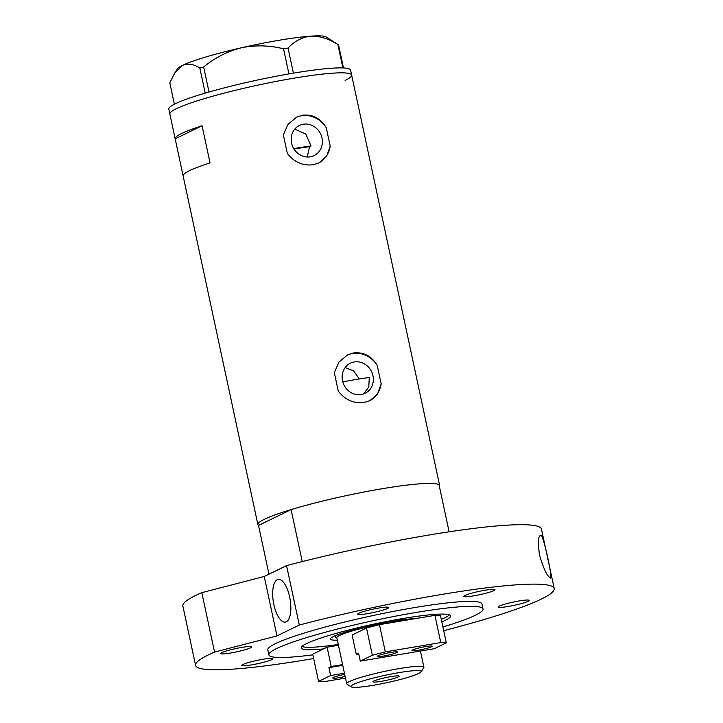 <?xml version="1.0" encoding="UTF-8"?>
<svg xmlns="http://www.w3.org/2000/svg" width="723" height="723" viewBox="0 0 723 723"><rect width="100%" height="100%" fill="white"/><g stroke="black" fill="none" stroke-linecap="round" stroke-linejoin="round"><path stroke-width="1.08" d="M354.252 361.952A16.756 15.319 64 0 0 350.411 363.181A16.756 15.319 64 0 0 343.127 382.919A16.756 15.319 64 0 0 361.238 394.541A16.756 15.319 64 0 0 365.079 393.321A16.756 15.319 64 0 0 372.363 373.583A16.756 15.319 64 0 0 354.252 361.952M303.289 124.229A16.756 15.319 64 0 0 299.449 125.45A16.756 15.319 64 0 0 292.164 145.187A16.756 15.319 64 0 0 310.275 156.819A16.756 15.319 64 0 0 314.116 155.59A16.756 15.319 64 0 0 321.401 135.852A16.756 15.319 64 0 0 303.289 124.229M330.212 146.136L326.263 127.709C320.56 118.292 312.67 114.126 302.585 115.219L296.656 117.126L287.998 124.329L283.344 134.903L287.302 153.33C294.116 162.187 302.756 165.992 313.204 164.745L318.951 162.919L326.66 156.186L330.212 146.136A25.468 23.281 64 0 1 318.436 163.163M381.175 383.868L377.225 365.44C371.523 356.023 363.633 351.857 353.547 352.941L347.627 354.848L338.96 362.06L334.315 372.634L338.265 391.062C345.088 399.918 353.719 403.714 364.166 402.467L369.923 400.65L377.623 393.918L381.175 383.868A25.468 23.281 64 0 1 369.399 400.894M356.972 99.873A92.96 9.815 167.9 0 0 356.963 99.828A92.96 9.815 167.9 0 0 356.954 99.792L364.916 136.936A92.96 9.815 -12.1 0 1 364.925 136.981L439.674 485.648A92.96 9.815 -12.1 0 1 439.439 486.669M449.119 531.803L439.042 484.808A92.96 9.815 167.9 0 0 382.639 488.649A92.96 9.815 167.9 0 0 291.098 509.598L258.518 525.458A92.96 9.815 -12.1 0 1 257.885 524.618A92.96 9.815 -12.1 0 1 382.639 488.649A92.96 9.815 -12.1 0 1 439.674 485.648M294.623 78.075A92.96 9.815 -12.1 0 1 351.649 75.065A92.96 9.815 167.9 0 0 276.99 81.247A92.96 9.815 167.9 0 0 176.385 108.694A92.96 9.815 167.9 0 0 169.869 114.044A92.96 9.815 -12.1 0 1 294.623 78.075M183.145 175.987A92.96 9.815 -12.1 0 1 183.136 175.951A92.96 9.815 -12.1 0 1 210.032 162.901L202.069 125.757A92.96 9.815 167.9 0 0 175.174 138.807A92.96 9.815 167.9 0 0 175.183 138.843L183.127 175.915M307.212 156.999L309.58 146.697L311.026 145.983L305.784 134.026L294.749 129.146M363.461 393.981L368.793 387.013L369.263 377.496A81.5 8.604 -12.1 0 0 354.686 379.738A81.5 8.604 -12.1 0 0 342.792 381.852M175.183 138.843L202.069 125.757M377.225 365.44A25.468 23.281 64 0 0 347.103 355.11M326.263 127.709A25.468 23.281 64 0 0 296.141 117.379M345.178 367.555L353.71 370.926L359.304 378.988M345.133 80.416A92.96 9.815 167.9 0 0 351.649 75.065L350.592 70.113A92.96 9.815 167.9 0 0 275.933 76.295A92.96 9.815 167.9 0 0 175.318 103.741A92.96 9.815 167.9 0 0 168.802 109.092L175.174 138.807M174.388 104.211L169.797 82.774L174.839 72.906L182.648 65.323C188.016 63.109 193.746 64.049 199.855 68.143L203.651 67.004C214.776 57.795 227.365 51.378 241.428 47.772C255.463 44.943 269.498 45.287 283.552 48.821L288.034 48.07C294.451 41.139 302.033 37.171 310.782 36.15C319.557 35.879 328.585 38.662 337.867 44.51L338.554 44.898L343.497 67.953M205.205 93.122L199.855 68.143M203.651 67.004L209.01 92.011M288.929 73.909L283.552 48.821M288.034 48.07L293.411 73.14M342.892 67.926L337.867 44.51L338.554 44.898M174.839 72.906L177.533 68.784A76.403 8.061 -12.1 0 1 182.648 65.323A76.403 8.061 -12.1 0 1 241.428 47.772A76.403 8.061 -12.1 0 1 310.782 36.15A76.403 8.061 -12.1 0 1 326.109 36.936L338.364 44.763M311.026 145.983A61.121 6.453 167.9 0 0 293.764 148.622M337.352 640.153A45.974 4.853 -12.1 0 1 330.628 638.526A45.974 4.853 -12.1 0 1 392.173 621.292A45.974 4.853 -12.1 0 1 414.894 618.707M334.65 635.996A42.657 4.501 167.9 0 0 335.174 636.068M441.283 619.385A76.403 8.061 167.9 0 0 449.48 614.866M291.098 509.598L302.241 561.581M258.518 525.458L268.965 574.179M301.916 646.498A76.403 8.061 167.9 0 0 338.274 644.473M372.969 685.341A35.906 3.787 167.9 0 0 421.048 671.884A35.906 3.787 167.9 0 0 399.132 672.607A35.906 3.787 167.9 0 0 351.215 686.85A35.906 3.787 167.9 0 0 372.969 685.341M351.215 686.85L347.013 684.166A39.476 4.166 -12.1 0 1 346.706 683.777A39.476 4.166 -12.1 0 1 399.683 668.504A39.476 4.166 -12.1 0 1 423.904 667.23A39.476 4.166 -12.1 0 1 423.777 667.709L421.048 671.884M390.917 676.601A13.366 1.41 167.9 0 0 372.978 681.771A13.366 1.41 167.9 0 0 381.175 681.346A13.366 1.41 167.9 0 0 399.123 676.168A13.366 1.41 167.9 0 0 390.917 676.601M412.688 618.771A40.75 4.302 -12.1 0 1 413.664 618.915M404.076 620.524A39.476 4.166 167.9 0 0 389.805 622.449A39.476 4.166 167.9 0 0 370.284 626.317A39.476 4.166 167.9 0 0 336.828 637.722L346.706 683.777M309.58 146.697A57.307 6.046 167.9 0 0 295.436 148.775A57.307 6.046 167.9 0 0 294.008 149.019M378.03 625.015L370.284 626.317L370.42 626.986M336.873 637.939L335.644 637.144A40.75 4.302 -12.1 0 1 335.318 636.746A40.75 4.302 -12.1 0 1 337.072 634.984M418.274 650.221A10.312 1.085 -12.1 0 1 411.938 650.555A10.312 1.085 -12.1 0 1 425.784 646.561A10.312 1.085 -12.1 0 1 432.11 646.235A10.312 1.085 -12.1 0 1 418.274 650.221M383.597 656.032A10.312 1.085 -12.1 0 1 377.27 656.367A10.312 1.085 -12.1 0 1 391.107 652.372A10.312 1.085 -12.1 0 1 397.442 652.047A10.312 1.085 -12.1 0 1 383.597 656.032M358.735 653.899L356.267 654.315L352.119 635.002L366.507 627.998L379.458 624.645L385.296 651.884L372.345 655.237L360.28 661.111L358.581 653.185L356.267 654.315M440.777 642.584L434.939 615.345L440.479 615.598L446.317 642.846L440.777 642.584L385.296 651.884M360.28 661.111L434.252 648.712L446.317 642.846M434.939 615.345L379.458 624.645M372.345 655.237L366.507 627.998M345.142 676.466A10.312 1.085 -12.1 0 1 339.087 677.704A10.312 1.085 -12.1 0 1 332.761 678.029A10.312 1.085 -12.1 0 1 344.69 674.387M318.563 681.418L330.619 675.553L328.92 667.627L331.242 666.498L327.103 647.184L312.716 654.179L318.563 681.418L324.094 681.681L345.486 678.093M331.242 666.498L342.594 664.6M338.454 645.278L327.103 647.184M330.619 675.553L344.446 673.23M328.92 667.627L342.747 665.314M286.272 621.816A21.645 8.468 80.5 0 1 285.341 622.114A21.645 8.468 80.5 0 1 273.628 603.389A21.645 8.468 80.5 0 1 277.252 579.71A21.645 8.468 80.5 0 1 278.183 579.412A21.645 8.468 80.5 0 1 289.896 598.138A21.645 8.468 80.5 0 1 286.272 621.816M541.003 535.508C543.579 535.119 553.881 583.136 550.031 577.605C547.121 576.213 543.606 568.712 539.503 555.11C537.758 541.527 538.264 534.993 541.003 535.508L540.551 535.436M441.816 621.861A76.403 8.061 167.9 0 0 450.664 615.906A76.403 8.061 167.9 0 0 403.796 618.373A76.403 8.061 167.9 0 0 301.256 647.935A76.403 8.061 167.9 0 0 323.57 648.902M442.91 626.958A109.516 11.559 167.9 0 0 483.045 608.965A109.516 11.559 167.9 0 0 415.852 612.498A109.516 11.559 167.9 0 0 268.884 654.875A109.516 11.559 167.9 0 0 312.86 654.839M483.045 608.965L481.979 604.012A109.516 11.559 167.9 0 0 414.794 607.546A109.516 11.559 167.9 0 0 267.817 649.923L268.884 654.875M441.699 594.451A183.371 19.349 167.9 0 0 299.295 625.043L286.552 565.612A183.371 19.349 167.9 0 1 428.956 535.02A183.371 19.349 167.9 0 1 541.455 529.1L554.198 588.531A183.371 19.349 167.9 0 0 441.699 594.451M195.599 665.404L182.856 605.973A183.371 19.349 167.9 0 1 201.807 592.652L214.55 652.083A183.371 19.349 167.9 0 0 195.599 665.404A183.371 19.349 167.9 0 0 308.097 659.484A183.371 19.349 167.9 0 0 313.655 658.545M443.705 630.664A183.371 19.349 167.9 0 0 554.198 588.531M230.402 653.041A15.915 1.681 167.9 0 0 251.767 646.877A15.915 1.681 167.9 0 0 241.997 647.392A15.915 1.681 167.9 0 0 220.632 653.556A15.915 1.681 167.9 0 0 230.402 653.041M367.447 613.655A15.915 1.681 167.9 0 0 388.811 607.492A15.915 1.681 167.9 0 0 379.042 608.007A15.915 1.681 167.9 0 0 357.686 614.17A15.915 1.681 167.9 0 0 367.447 613.655M473.61 595.86A15.915 1.681 167.9 0 0 494.966 589.697A15.915 1.681 167.9 0 0 485.205 590.212A15.915 1.681 167.9 0 0 463.841 596.376A15.915 1.681 167.9 0 0 473.61 595.86M507.799 606.543A15.915 1.681 167.9 0 0 529.164 600.388A15.915 1.681 167.9 0 0 519.394 600.903A15.915 1.681 167.9 0 0 498.039 607.058A15.915 1.681 167.9 0 0 507.799 606.543M251.541 664.88A15.915 1.681 167.9 0 0 272.905 658.725A15.915 1.681 167.9 0 0 263.136 659.24A15.915 1.681 167.9 0 0 241.78 665.395A15.915 1.681 167.9 0 0 251.541 664.88M214.55 652.083L276.963 635.915L299.295 625.043M201.807 592.652L264.229 576.484L286.552 565.612M264.229 576.484L276.963 635.915M356.963 99.828L351.649 75.065M257.885 524.618L183.136 175.951M423.904 667.23L420.434 651.034M335.318 636.746L335.111 635.788"/></g></svg>
